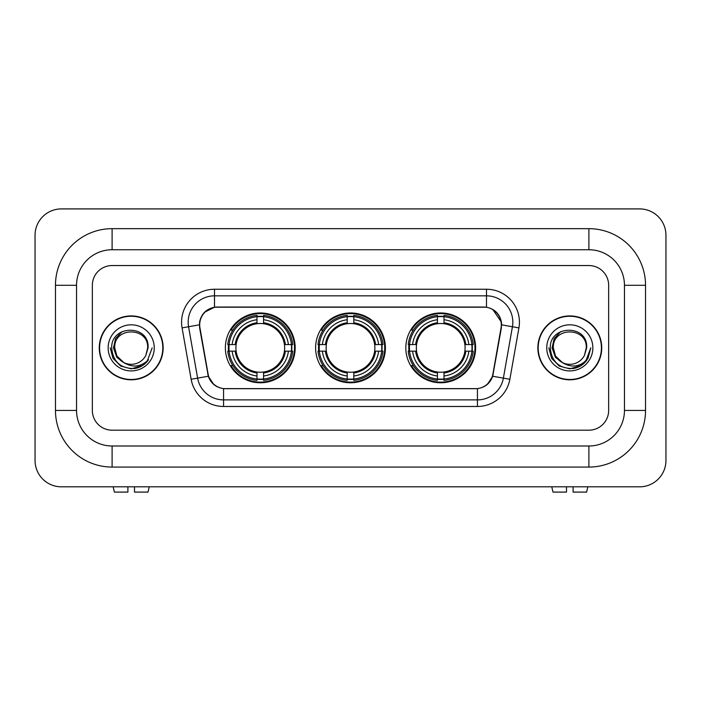 <?xml version="1.0" encoding="UTF-8"?>
<svg xmlns="http://www.w3.org/2000/svg" width="701" height="701" viewBox="0 0 701 701"><rect width="100%" height="100%" fill="white"/><g stroke="black" fill="none" stroke-linecap="round" stroke-linejoin="round"><path stroke-width="1.05" d="M315.599 347.862A34.901 34.901 0 0 0 350.5 382.772A34.901 34.901 0 0 0 385.401 347.862A34.901 34.901 0 0 0 350.5 312.961A34.901 34.901 0 0 0 315.599 347.862M405.818 347.862A34.901 34.901 0 0 0 440.719 382.772A34.901 34.901 0 0 0 475.628 347.862A34.901 34.901 0 0 0 440.719 312.961A34.901 34.901 0 0 0 405.818 347.862M225.371 347.862A34.901 34.901 0 0 0 260.281 382.772A34.901 34.901 0 0 0 295.182 347.862A34.901 34.901 0 0 0 260.281 312.961A34.901 34.901 0 0 0 225.371 347.862M199.689 324.817A17.779 17.779 0 0 0 199.96 327.902L208.092 374.001A17.779 17.779 0 0 0 225.599 388.696L475.401 388.696A17.779 17.779 0 0 0 492.908 374.001L501.04 327.902A17.779 17.779 0 0 0 483.532 307.038L217.468 307.038A17.779 17.779 0 0 0 199.689 324.817M228.508 351.157A31.939 31.939 0 0 1 228.508 344.577M408.955 351.157A31.939 31.939 0 0 1 408.955 344.577M318.727 351.157A31.939 31.939 0 0 1 318.727 344.577M99.262 347.862A31.939 31.939 0 0 0 131.201 379.802A31.939 31.939 0 0 0 163.14 347.862A31.939 31.939 0 0 0 131.201 315.923A31.939 31.939 0 0 0 99.262 347.862M537.86 347.862A31.939 31.939 0 0 0 569.799 379.802A31.939 31.939 0 0 0 601.738 347.862A31.939 31.939 0 0 0 569.799 315.923A31.939 31.939 0 0 0 537.86 347.862M199.557 322.18C201.266 313.943 206.243 308.957 214.506 307.231L486.494 307.231C494.74 308.948 499.725 313.934 501.443 322.18L501.373 327.902L492.698 376.244C490.095 383.403 485.004 387.53 477.434 388.617L223.566 388.617C216.013 387.539 210.922 383.421 208.302 376.244L199.627 327.902L199.557 322.18M204.613 312.199L214.506 307.231L214.506 295.84L486.494 295.84A26.34 26.34 0 0 1 512.431 326.754L503.379 378.128A26.34 26.34 0 0 1 477.434 399.894L223.566 399.894A26.34 26.34 0 0 1 197.621 378.128L188.569 326.754A26.34 26.34 0 0 1 214.506 295.84L214.506 289.25L486.494 289.25L486.494 307.231M492.75 309.421L501.443 322.18L501.636 324.852L518.924 327.902L509.864 379.267A32.929 32.929 0 0 1 477.434 406.475L223.566 406.475A32.929 32.929 0 0 1 191.136 379.267L182.076 327.902A32.929 32.929 0 0 1 214.506 289.25M225.266 388.696L223.566 388.617L223.566 406.475M477.434 406.475L477.434 388.617L475.734 388.696M509.864 379.267L492.698 376.244L487.379 384.341M213.735 384.446L208.302 376.244L191.136 379.267M493.241 374.001L493.136 374.562M207.864 374.562L207.759 374.001M182.076 327.902L199.364 324.817M608.652 285.298A19.759 19.759 0 0 0 588.901 265.548L112.099 265.548A19.759 19.759 0 0 0 92.348 285.298L92.348 410.427A19.759 19.759 0 0 0 112.099 430.186L588.901 430.186A19.759 19.759 0 0 0 608.652 410.427L608.652 285.298A19.759 19.759 0 0 0 588.901 265.548L112.099 265.548A19.759 19.759 0 0 0 92.348 285.298L92.348 410.427A19.759 19.759 0 0 0 112.099 430.186L588.901 430.186A19.759 19.759 0 0 0 608.652 410.427L608.652 285.298M162.807 347.862A31.615 31.615 0 0 0 131.201 316.256A31.615 31.615 0 0 0 99.586 347.862A31.615 31.615 0 0 0 131.201 379.478A31.615 31.615 0 0 0 162.807 347.862M152.187 347.862L147.008 361.681L144.064 364.45M125.023 363.416L116.857 357.414L113.474 347.862L115.569 338.574L122.07 331.634M123.586 362.461L116.944 356.099L114.736 347.862C113.728 326.631 148.673 326.631 147.666 347.862L145.861 355.354L148.06 347.862C149.69 324.09 110.968 324.677 111.687 347.862C113.001 361.874 120.721 368.761 134.846 368.533C140.603 367.429 145.16 364.494 148.524 359.718C140.927 367.017 132.691 367.972 123.814 362.575L116.944 356.099L114.736 347.862C113.728 326.631 148.673 326.631 147.666 347.862L145.861 355.354A16.465 16.465 0 0 1 123.814 362.575L116.944 356.099L114.736 347.862C113.728 326.631 148.673 326.631 147.666 347.862L145.861 355.354M123.814 362.575C118.057 359.403 115.025 354.496 114.736 347.862C113.728 326.631 148.673 326.631 147.666 347.862M108.147 347.862A23.045 23.045 0 0 0 131.201 370.917A23.045 23.045 0 0 0 154.246 347.862A23.045 23.045 0 0 0 131.201 324.817A23.045 23.045 0 0 0 108.147 347.862M148.524 359.718L142.627 365.475M142.487 365.563L134.846 368.533L142.531 365.536L134.846 368.533L142.531 365.536L131.201 368.857L120.703 366.045L113.019 358.36L110.206 347.862M127.906 486.818L127.906 492.093L114.394 492.093L113.141 486.818L114.394 492.093M147.999 492.093L149.252 486.818L147.999 492.093L134.496 492.093L134.496 486.818M601.414 347.862A31.615 31.615 0 0 0 569.799 316.256A31.615 31.615 0 0 0 538.193 347.862A31.615 31.615 0 0 0 569.799 379.478A31.615 31.615 0 0 0 601.414 347.862M581.103 365.554L573.549 368.516L581.103 365.554L573.549 368.516L581.103 365.554L569.799 368.857L559.302 366.045L551.626 358.36L548.813 347.862L551.626 358.36L559.302 366.045L569.799 368.857L580.297 366.045L587.981 358.36L590.794 347.862L585.607 361.681L582.662 364.45M563.622 363.416L555.455 357.414L552.073 347.862L554.176 338.574L560.677 331.634M562.412 362.575C556.655 359.403 553.632 354.496 553.334 347.862C552.327 326.631 587.272 326.631 586.264 347.862L584.459 355.354A16.465 16.465 0 0 1 562.412 362.575L555.543 356.099L553.334 347.862L555.543 356.099L562.184 362.461L555.543 356.099L553.334 347.862C552.327 326.631 587.272 326.631 586.264 347.862L584.459 355.354L586.658 347.862C588.297 324.09 549.566 324.677 550.285 347.862C551.599 361.874 559.319 368.761 573.444 368.533C579.201 367.429 583.758 364.494 587.123 359.718C579.525 367.017 571.289 367.972 562.412 362.575L562.342 362.548M586.264 347.862C587.272 326.631 552.327 326.631 553.334 347.862C552.327 326.631 587.272 326.631 586.264 347.862L584.459 355.354M546.754 347.862A23.045 23.045 0 0 0 569.799 370.917A23.045 23.045 0 0 0 592.853 347.862A23.045 23.045 0 0 0 569.799 324.817A23.045 23.045 0 0 0 546.754 347.862M587.123 359.718L581.234 365.475M590.794 347.862L587.981 358.36L580.297 366.045L569.799 368.857L559.302 366.045L551.626 358.36L548.813 347.862L551.626 358.36L559.302 366.045L569.799 368.857L580.297 366.045L587.981 358.36L590.794 347.862L587.981 358.36L580.297 366.045L569.799 368.857L559.302 366.045L551.626 358.36L548.813 347.862M587.079 359.788L581.243 365.466L587.079 359.788M263.567 379.039L263.567 380.363A32.667 32.667 0 0 0 292.773 351.157L291.45 351.157A31.343 31.343 0 0 1 263.567 379.039L263.567 375.99A28.32 28.32 0 0 0 288.4 351.157L284.422 351.157A24.369 24.369 0 0 0 263.567 323.722L263.567 316.694A31.343 31.343 0 0 1 291.45 344.577L292.773 344.577A32.667 32.667 0 0 0 263.567 315.371L263.567 316.694M229.104 351.157L227.781 351.157A32.667 32.667 0 0 0 256.987 380.363L256.987 379.039A31.343 31.343 0 0 1 229.104 351.157L232.154 351.157A28.32 28.32 0 0 0 256.987 375.99L256.987 372.012A24.369 24.369 0 0 0 284.422 351.157L285.395 351.157A25.332 25.332 0 0 1 263.567 372.985L263.567 375.99M256.987 316.694L256.987 315.371A32.667 32.667 0 0 0 227.781 344.577L229.104 344.577A31.343 31.343 0 0 1 256.987 316.694L256.987 319.744A28.32 28.32 0 0 0 232.154 344.577L236.132 344.577A24.369 24.369 0 0 0 256.987 372.012L256.987 372.985A25.332 25.332 0 0 1 235.159 351.157L232.154 351.157M229.166 351.157A31.282 31.282 0 0 1 229.166 344.577M263.567 316.756A31.282 31.282 0 0 0 256.987 316.756M291.388 344.577A31.282 31.282 0 0 1 291.388 351.157M291.45 344.577L288.4 344.577A28.32 28.32 0 0 0 263.567 319.744M288.4 351.157L291.45 351.157M256.987 375.99L256.987 379.039M284.422 344.577L288.4 344.577M263.567 372.047L263.567 372.985M256.987 372.012A24.369 24.369 0 0 1 236.132 351.157L235.159 351.157M263.567 378.969A31.282 31.282 0 0 1 256.987 378.969M232.154 344.577L229.104 344.577M256.987 323.678L256.987 319.744M263.567 323.722A24.369 24.369 0 0 0 236.132 344.577L235.159 344.577A25.332 25.332 0 0 1 256.987 322.749M263.567 323.678L263.567 322.749A25.332 25.332 0 0 1 285.395 344.577M232.872 330.083L231.015 330.083A34.244 34.244 0 0 1 294.525 347.862A34.244 34.244 0 0 1 231.015 365.65L232.872 365.65M353.795 379.039L353.795 380.363A32.667 32.667 0 0 0 383 351.157L381.677 351.157A31.343 31.343 0 0 1 353.795 379.039L353.795 375.99A28.32 28.32 0 0 0 378.628 351.157L374.641 351.157A24.369 24.369 0 0 0 353.795 323.722L353.795 316.694A31.343 31.343 0 0 1 381.677 344.577L383 344.577A32.667 32.667 0 0 0 353.795 315.371L353.795 316.694M319.323 351.157L318 351.157A32.667 32.667 0 0 0 347.205 380.363L347.205 379.039A31.343 31.343 0 0 1 319.323 351.157L322.372 351.157A28.32 28.32 0 0 0 347.205 375.99L347.205 372.012A24.369 24.369 0 0 0 374.641 351.157L375.613 351.157A25.332 25.332 0 0 1 353.795 372.985L353.795 375.99M347.205 316.694L347.205 315.371A32.667 32.667 0 0 0 318 344.577L319.323 344.577A31.343 31.343 0 0 1 347.205 316.694L347.205 319.744A28.32 28.32 0 0 0 322.372 344.577L326.359 344.577A24.369 24.369 0 0 0 347.205 372.012L347.205 372.985A25.332 25.332 0 0 1 325.387 351.157L322.372 351.157M319.393 351.157A31.282 31.282 0 0 1 319.393 344.577M353.795 316.756A31.282 31.282 0 0 0 347.205 316.756M381.607 344.577A31.282 31.282 0 0 1 381.607 351.157M381.677 344.577L378.628 344.577A28.32 28.32 0 0 0 353.795 319.744M378.628 351.157L381.677 351.157M347.205 375.99L347.205 379.039M374.641 344.577L378.628 344.577M353.795 372.047L353.795 372.985M347.205 372.012A24.369 24.369 0 0 1 326.359 351.157L325.387 351.157M353.795 378.969A31.282 31.282 0 0 1 347.205 378.969M322.372 344.577L319.323 344.577M347.205 323.678L347.205 319.744M353.795 323.722A24.369 24.369 0 0 0 326.359 344.577L325.387 344.577A25.332 25.332 0 0 1 347.205 322.749M353.795 323.678L353.795 322.749A25.332 25.332 0 0 1 375.613 344.577M323.1 330.083L321.233 330.083A34.244 34.244 0 0 1 384.744 347.862A34.244 34.244 0 0 1 321.233 365.65L323.1 365.65M444.013 379.039L444.013 380.363A32.667 32.667 0 0 0 473.219 351.157L471.896 351.157A31.343 31.343 0 0 1 444.013 379.039L444.013 375.99A28.32 28.32 0 0 0 468.846 351.157L464.868 351.157A24.369 24.369 0 0 0 444.013 323.722L444.013 316.694A31.343 31.343 0 0 1 471.896 344.577L473.219 344.577A32.667 32.667 0 0 0 444.013 315.371L444.013 316.694M409.55 351.157L408.227 351.157A32.667 32.667 0 0 0 437.433 380.363L437.433 379.039A31.343 31.343 0 0 1 409.55 351.157L412.6 351.157A28.32 28.32 0 0 0 437.433 375.99L437.433 372.012A24.369 24.369 0 0 0 464.868 351.157L465.841 351.157A25.332 25.332 0 0 1 444.013 372.985L444.013 375.99M437.433 316.694L437.433 315.371A32.667 32.667 0 0 0 408.227 344.577L409.55 344.577A31.343 31.343 0 0 1 437.433 316.694L437.433 319.744A28.32 28.32 0 0 0 412.6 344.577L416.578 344.577A24.369 24.369 0 0 0 437.433 372.012L437.433 372.985A25.332 25.332 0 0 1 415.605 351.157L412.6 351.157M409.612 351.157A31.282 31.282 0 0 1 409.612 344.577M444.013 316.756A31.282 31.282 0 0 0 437.433 316.756M471.834 344.577A31.282 31.282 0 0 1 471.834 351.157M471.896 344.577L468.846 344.577A28.32 28.32 0 0 0 444.013 319.744M468.846 351.157L471.896 351.157M437.433 375.99L437.433 379.039M464.868 344.577L468.846 344.577M444.013 372.047L444.013 372.985M437.433 372.012A24.369 24.369 0 0 1 416.578 351.157L415.605 351.157M444.013 378.969A31.282 31.282 0 0 1 437.433 378.969M412.6 344.577L409.55 344.577M437.433 323.678L437.433 319.744M444.013 323.722A24.369 24.369 0 0 0 416.578 344.577L415.605 344.577A25.332 25.332 0 0 1 437.433 322.749M444.013 323.678L444.013 322.749A25.332 25.332 0 0 1 465.841 344.577M413.318 330.083L411.452 330.083A34.244 34.244 0 0 1 474.971 347.862A34.244 34.244 0 0 1 411.452 365.65L413.318 365.65M566.504 486.818L566.504 492.093L553.001 492.093L551.748 486.818L553.001 492.093M586.606 492.093L587.859 486.818L586.606 492.093L573.094 492.093L573.094 486.818M588.901 228.666A56.632 56.632 0 0 1 645.533 285.298A56.632 56.632 0 0 0 588.901 228.666L112.099 228.666A56.632 56.632 0 0 0 55.467 285.298A56.632 56.632 0 0 1 112.099 228.666L112.099 249.74L588.901 249.74L112.099 249.74A35.558 35.558 0 0 0 76.54 285.298L76.54 410.427A35.558 35.558 0 0 0 112.099 445.994L588.901 445.994L112.099 445.994L112.099 467.068L588.901 467.068A56.632 56.632 0 0 0 645.533 410.427L645.533 285.298L624.46 285.298A35.558 35.558 0 0 0 588.901 249.74L588.901 228.666M645.533 410.427L624.46 410.427L624.46 285.298L624.46 410.427A35.558 35.558 0 0 1 588.901 445.994L588.901 467.068M665.95 235.256A26.34 26.34 0 0 0 639.61 208.907L61.39 208.907A26.34 26.34 0 0 0 35.05 235.256L35.05 460.478A26.34 26.34 0 0 0 61.39 486.818L639.61 486.818A26.34 26.34 0 0 0 665.95 460.478L665.95 235.256M55.467 410.427L76.54 410.427L76.54 285.298L55.467 285.298L55.467 410.427A56.632 56.632 0 0 0 112.099 467.068M486.494 289.25A32.929 32.929 0 0 1 518.924 327.902M188.569 326.754A26.34 26.34 0 0 1 188.166 322.18M263.567 372.012A24.369 24.369 0 0 0 284.422 351.157M256.987 379.267A31.58 31.58 0 0 0 263.567 379.267M291.677 351.157A31.58 31.58 0 0 0 291.677 344.577M263.567 316.458A31.58 31.58 0 0 0 256.987 316.458M353.795 372.012A24.369 24.369 0 0 0 374.641 351.157M347.205 379.267A31.58 31.58 0 0 0 353.795 379.267M381.905 351.157A31.58 31.58 0 0 0 381.905 344.577M353.795 316.458A31.58 31.58 0 0 0 347.205 316.458M444.013 372.012A24.369 24.369 0 0 0 464.868 351.157M437.433 379.267A31.58 31.58 0 0 0 444.013 379.267M472.123 351.157A31.58 31.58 0 0 0 472.123 344.577M444.013 316.458A31.58 31.58 0 0 0 437.433 316.458"/></g></svg>
